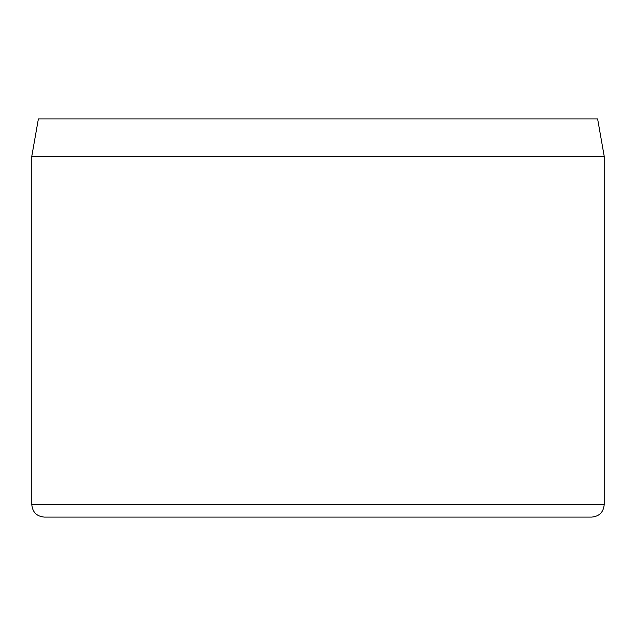 <?xml version="1.0" encoding="UTF-8"?>
<svg xmlns="http://www.w3.org/2000/svg" width="636" height="636" viewBox="0 0 636 636"><rect width="100%" height="100%" fill="white"/><g stroke="black" fill="none" stroke-linecap="round" stroke-linejoin="round"><path stroke-width="0.95" d="M604.2 156.233L597.617 118.908L38.383 118.908L31.8 156.233L604.2 156.233L604.2 504.65C603.461 512.211 599.319 516.36 591.758 517.092L44.242 517.092C36.689 516.36 32.539 512.211 31.8 504.65L604.2 504.65M31.8 156.233L31.8 504.65M94.017 517.092L541.983 517.092"/></g></svg>
